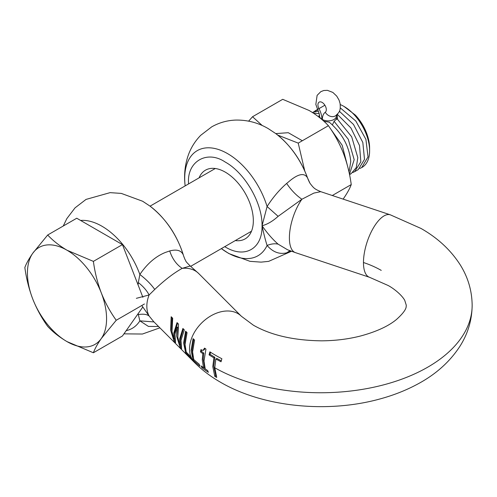 <?xml version="1.0" encoding="UTF-8"?>
<svg xmlns="http://www.w3.org/2000/svg" width="497" height="497" viewBox="0 0 497 497"><rect width="100%" height="100%" fill="white"/><g stroke="black" fill="none" stroke-linecap="round" stroke-linejoin="round"><path stroke-width="0.75" d="M210.591 352.292L210.045 354.299L209.063 354.864L209.889 351.845A148.696 85.851 180 0 0 215.58 355.318A148.696 85.851 180 0 0 221.873 358.741L221.041 361.766A149.864 86.521 0 0 1 215.878 358.983L214.772 367.786L216.729 377.447A148.659 85.826 0 0 1 215.611 376.807A148.659 85.826 0 0 1 214.754 376.304L215.773 375.713A147.211 84.993 180 0 0 216.071 375.894M183.424 328.995L180.573 338.488L180.641 344.384L179.634 344.968L177.827 337.258L178.516 324.075L177.044 322.609L173.745 333.17L173.745 338.96L171.993 331.418L172.676 318.229L171.185 316.738L170.577 330.002L174.006 341.023L175.596 342.613L174.876 334.307L176.578 327.616L177.578 327.038L177.845 337.413M180.107 344.694L180.927 346.216M177.578 323.137L174.708 332.617L174.745 338.382M174.882 340.11L174.143 338.73M172.329 333.748L171.546 329.449L171.974 317.527M136.352 298.33L149.106 294.969L154.735 289.459C164.588 280.097 173.739 273.064 182.188 268.361L190.239 265.976C184.052 259.931 186.605 261.615 185.014 259.546L183.728 256.29M176.578 327.616L176.609 336.04L179.976 346.999L181.61 348.639L180.958 340.395L184.319 329.89L182.896 328.467L179.603 339.041L179.634 344.968M191.941 358.983L191.084 356.952A149.839 86.509 180 0 1 190.91 356.771L186.22 352.075L185.058 344.502L187.058 332.636L185.611 331.182L183.61 343.054L185.636 352.671L191.941 358.983A32.92 23.284 135 0 0 194.762 362.754C202.204 370.159 210.778 376.645 220.469 382.218C263.093 407.142 327.088 413.405 379.323 399.134C393.028 395.457 405.67 390.512 417.25 384.299C435.577 374.576 449.841 361.841 460.054 346.092C467.963 333.555 471.995 319.962 472.15 305.332A151.423 87.422 180 0 1 379.404 385.921A151.423 87.422 180 0 1 214.772 367.786M153.654 321.584L149.106 315.974C146.752 314.241 143.155 313.781 138.328 314.595L138.185 313.595M186.263 331.841L184.573 342.501L185.412 348.888M190.91 356.771A32.92 23.284 135 0 1 189.537 348.987A32.92 23.284 135 0 1 209.423 316.751A32.92 23.284 135 0 1 241.349 316.241L198.651 273.474A32.92 23.284 -45 0 0 182.188 268.361C176.41 264.497 172.254 258.695 169.719 250.954L165.209 252.513C155.58 256.446 147.124 263.77 139.856 274.481L138.328 282.6C143.155 286.347 146.752 290.465 149.106 294.969A32.92 23.284 -45 0 0 146.839 306.227A32.92 23.284 -45 0 0 149.106 315.974L141.782 305.512M169.719 250.954C176.739 249.078 181.268 250.395 183.294 254.911A60.69 35.038 -120 0 0 150.019 206.118L142.62 201.235L121.305 193.408L110.098 192.643L86.043 199.409L75.047 207.852L66.822 218.637L63.256 226.017M381.242 270.387A85.59 49.414 0 0 0 363.469 262.522A32.92 13.425 -71.6 0 0 369.513 277.289L295.442 252.638A32.92 13.425 -71.6 0 1 289.397 237.87A32.92 13.425 -71.6 0 1 301.903 199.247L313.855 193.097L320.727 191.662C314.359 188.866 313.911 188.369 309.966 183.25L307.444 177.721C304.512 172.913 298.995 173.652 290.9 179.939L286.657 183.443C291.118 190.071 296.2 195.34 301.903 199.247L278.127 216.338L267.088 206.528C272.822 197.539 279.345 189.842 286.657 183.443M235.298 240.573A39.667 22.899 -120 0 0 245.127 238.889A39.667 22.899 -120 0 0 251.202 207.106A39.667 22.899 -120 0 0 225.29 172.148A39.667 22.899 -120 0 0 205.46 170.185A39.667 22.899 -120 0 0 199.086 177.851M215.878 358.983L216.854 358.412A148.479 85.726 0 0 0 221.277 360.816M210.045 354.299A148.479 85.726 0 0 0 214.878 357.275L213.729 366.109L215.773 375.713M224.75 246.661L225.29 246.984C244.934 258.906 262.553 248.73 262.049 225.762C262.553 203.372 244.934 172.85 225.29 162.097C207.106 149.696 186.891 161.37 188.531 183.318L188.537 183.946M287.546 249.774L278.127 244.157C274.909 243.4 271.232 243.822 267.088 245.437C265.46 240.411 263.783 233.857 262.049 225.762L267.088 206.528A60.69 35.038 -120 0 0 227.62 153.641A60.69 35.038 -120 0 0 185.151 185.828L185.157 185.897M309.985 183.275L307.444 177.721A60.69 35.038 -120 0 0 275.711 133.544L268.318 128.667C258.241 122.747 247.4 119.883 235.795 120.075C227.247 120.367 219.227 122.622 211.734 126.841L200.745 135.283C194.799 141.378 190.5 148.441 187.841 156.48C184.797 165.961 183.902 175.745 185.151 185.828M295.442 252.638L287.496 249.755M289.987 250.712L286.657 252.849C279.345 254.563 272.822 252.091 267.088 245.437A60.69 35.038 60 0 1 227.62 252.749A60.69 35.038 -120 0 1 221.42 248.655L228.819 253.532L249.991 261.335L261.08 262.13L268.66 261.366L291.497 251.265M278.127 244.157C272.673 239.392 267.311 233.261 262.049 225.762C267.311 224.389 272.673 221.246 278.127 216.338M286.657 252.849L291.006 251.084M138.328 314.595L139.856 320.845L148.404 326.405L158.58 326.523M138.054 284.849L138.328 282.6M203.503 367.674A149.696 86.428 180 0 1 201.148 365.916L201.894 367.681A148.659 85.826 0 0 0 208.373 372.321L207.64 370.551A149.696 86.428 180 0 1 205.218 368.898L203.994 361.015L205.957 349.093A148.659 85.826 180 0 1 204.565 348.105L203.043 350.416L200.925 349.664L200.471 351.895A150.641 86.975 0 0 0 202.832 353.653L202.273 359.791L203.503 367.674L204.497 367.103L203.211 359.25L203.795 353.1A149.293 86.192 180 0 1 201.434 351.336L201.67 350.155M204.05 349.838L205.137 348.602M203.608 367.612A147.211 84.993 0 0 0 205.18 368.78M193.731 339.271L192.041 349.95L193.053 356.933M154.008 321.938L139.856 320.845A60.69 35.038 -120 0 1 126.201 330.642M193.917 359.654L193.097 360.126A148.659 85.826 0 0 0 199.937 366.146L199.092 364.09A149.839 86.509 180 0 1 193.743 359.493L192.594 351.913L194.569 340.054A148.696 85.851 180 0 1 193.072 338.637L191.084 350.503L193.097 360.126M201.894 367.681L202.801 367.159M214.878 357.275L213.896 357.84L212.797 366.649L214.754 376.304M80.601 220.444A60.69 35.038 -120 0 1 101.922 226.21A60.69 35.038 -120 0 1 139.856 274.481C146.267 279.444 151.225 284.439 154.735 289.459M150.019 206.118C166.128 218.736 177.348 235.392 183.673 256.092L185.014 259.546M209.063 354.864A149.864 86.521 0 0 0 213.896 357.84M204.242 349.751L203.043 350.416M200.471 351.895L201.434 351.336M202.832 353.653L203.795 353.1M179.976 346.999L180.964 346.428M186.381 352.243L185.636 352.671M173.745 338.96L174.689 338.414M174.95 340.476L174.006 341.023M332.418 124.853L334.09 121.305L337.016 118.659L351.677 136.787L357.803 157.599L356.287 167.545L351.18 173.664L349.534 174.621M334.09 121.305L348.291 139.297L354.187 159.686L349.478 174.348M347.161 164.619L342.178 145.267L330.114 128.183M323.845 121.243L329.3 122.206C342.253 133.37 349.403 146.522 350.752 161.668L349.012 172.136M337.581 119.118L337.128 114.59M359.865 168.44L361.679 167.607L368.028 156.884L365.904 139.34L355.802 121.013L340.271 107.874M340.259 104.587A36.213 20.905 60 0 1 344.005 106.433A36.213 20.905 60 0 1 369.606 150.784A36.213 20.905 60 0 1 362.108 167.359A36.213 20.905 60 0 1 361.878 167.489M313.24 112.117L317.832 109.731M352.814 172.515L354.622 171.682L360.834 161.78L359.517 145.534L350.913 127.965L337.401 114.403M354.622 171.682L358.238 169.595L364.506 159.351L362.822 142.44L353.51 124.48L339.358 111.26M344.005 106.433L355.336 115.074A32.92 19.004 60 0 1 369.606 148.094L369.606 150.784M27.434 273.077A55.962 32.311 -120 0 0 32.74 298.983A55.962 32.311 -120 0 0 67.008 341.613A55.962 32.311 -120 0 0 101.276 338.55A55.962 32.311 -120 0 0 106.575 318.77A55.962 32.311 -120 0 0 101.276 292.863A55.962 32.311 -120 0 0 67.008 250.227A55.962 32.311 -120 0 0 32.74 253.29A55.962 32.311 -120 0 0 27.434 273.077M101.276 338.55L116.236 320.261C110.247 311.967 105.265 302.835 101.276 292.863C97.48 282.774 94.852 272.281 93.386 261.379L67.008 250.227C59.317 245.68 52.881 240.604 47.693 235L32.74 253.29C28.944 258.775 26.31 263.509 24.85 267.504C26.31 278.407 28.944 288.9 32.74 298.983C36.722 308.96 41.711 318.092 47.693 326.386C52.881 331.99 59.317 337.065 67.008 341.613L93.386 352.764C94.852 348.77 97.48 344.036 101.276 338.55M312.408 112.484L318.428 111.079M93.386 352.764L122.442 335.991L142.832 306.984M144.422 303.99L116.236 320.261M142.9 297.336L122.442 244.605L93.386 261.379M122.442 244.605L76.749 218.226L47.693 235M313.582 113.248L319.198 113.552M319.378 114.515L318.745 116.944M308.022 179.212L309.55 182.548M332.3 195.514L351.242 184.58C349.782 173.677 347.154 163.184 343.359 153.101C339.37 143.124 334.382 133.991 328.399 125.698L298.225 143.117L304.742 170.875M277.705 135.085L298.225 143.117M328.399 125.698C323.212 120.094 316.775 115.012 309.084 110.464L282.706 99.319L252.532 116.739L262.273 125.555M248.643 121.138L252.532 116.739M343.359 198.788C347.154 193.308 349.782 188.574 351.242 184.58M275.773 133.594L288.272 132.705L302.338 140.744M324.895 105.221L318.981 108.638A5.927 3.423 60 0 1 318.074 106.165A5.927 3.423 60 0 1 319.161 102.121A5.927 3.423 60 0 1 321.037 101.953A5.927 3.423 60 0 1 326.169 108.334A5.927 3.423 60 0 1 325.262 112.266A8.232 6.703 53.8 0 0 327.318 114.627A8.232 6.703 -126.2 0 0 335.45 115.869A8.232 6.703 53.8 0 0 335.947 115.546C338.842 112.341 340.948 111.75 340.054 103.326L339.029 100.065L336.724 96.107L332.847 92.417L327.411 90.336L323.752 90.51L320.807 91.665L317.117 95.362L315.831 104.457L317.527 109.135A8.232 0.422 -27.9 0 0 318.981 108.638A16.457 9.505 -120 0 1 321.491 115.497A16.457 9.505 60 0 1 321.888 119.205L321.888 119.51M325.262 112.266A16.457 9.505 -120 0 0 322.354 119.473L322.354 119.914M363.469 262.522A32.92 13.425 -71.6 0 1 372.862 228.831A32.92 13.425 -71.6 0 1 390.3 214.816L320.727 191.662M319.478 117.522L319.478 115.844A8.232 4.753 -0 0 0 321.888 119.205L322.367 118.932M336.556 114.875L336.401 116.118A8.232 4.753 180 0 1 333.99 119.473A8.232 4.753 180 0 1 322.354 119.473M390.3 214.816L420.984 228.44C437.77 237.995 450.903 250.202 460.371 265.081C468.075 277.488 472.001 290.907 472.15 305.332M241.349 316.241L253.389 325.2C271.014 335.251 293.715 340.457 321.478 340.83C335.245 340.737 348.267 339.128 360.536 336.003C376.378 331.704 388.337 326.212 396.426 319.528C408 309.134 405.85 306.407 406.316 305.332L404.713 300.275C401.632 294.802 393.674 288.403 388.064 285.458L369.513 277.289M153.648 321.584L194.762 362.754M307.96 179.032C301.213 160.164 290.465 145 275.711 133.544M123.952 333.847L142.415 334.034L159.885 327.827M198.651 273.474L190.239 265.976M215.282 168.502L150.069 206.156M251.494 231.223L190.686 266.33M317.664 109.396L314.887 110.999M362.108 167.359L361.679 167.607M336.401 116.118L336.401 119.572M317.527 109.135L319.248 113.788L319.478 115.844"/></g></svg>
